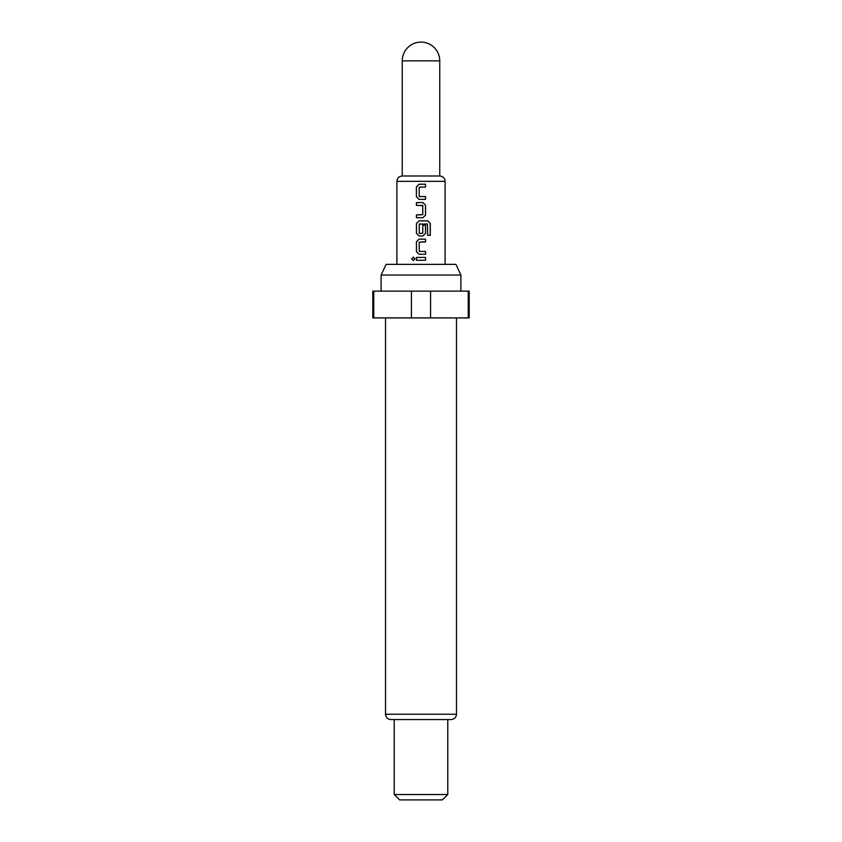 <?xml version="1.0" encoding="UTF-8"?>
<svg xmlns="http://www.w3.org/2000/svg" width="842" height="842" viewBox="0 0 842 842"><rect width="100%" height="100%" fill="white"/><g stroke="black" fill="none" stroke-linecap="round" stroke-linejoin="round"><path stroke-width="0.63" stroke-dasharray="4.21 3.16" d="M413.359 257.115L415.022 258.841L413.359 260.578M421 199.386L419.011 199.386M421 187.04L419.19 187.261L419.4 196.565M421 196.565L425.515 196.565M421 217.668L416.432 217.678M421 205.385L416.422 205.395M421 235.96L419.032 235.96M419.432 223.983L419.421 233.455M419.053 220.857L421 220.857M422.758 225.267L422.779 233.266M421 233.455L422.758 233.266M421 254.242L419.032 254.242M421 241.959L419.232 242.149L419.421 251.432M421 251.432L425.568 251.432M421 260.241L416.432 260.252M439.745 175.989L402.255 175.989M455.901 264.356L386.099 264.356M460.9 275.06L381.1 275.06M421 291.132L460.9 291.132L421 291.132M421 317.908L456.48 317.908L421 317.908M451.123 719.563L390.877 719.563M447.776 794.543L394.224 794.543M442.418 799.9L399.582 799.9M469.204 317.908L372.796 317.908M469.204 291.132L468.236 291.132L468.236 317.908M373.764 317.908L373.764 291.132L372.796 291.132M430.567 317.908L430.567 291.132L411.433 291.132L411.433 317.908M430.567 291.132L468.236 291.132M373.764 291.132L411.433 291.132M421 257.431L425.568 257.42M421 239.149L425.557 239.149M430.294 235.307L427.578 235.307L427.473 223.983M427.399 223.983L421 223.983M421 202.575L422.947 202.564M421 214.857L422.758 214.668L422.558 205.385M422.295 187.029L425.515 187.071M421 184.209L422.958 184.188M439.745 60.845L402.255 60.845M445.102 181.346L396.898 181.346M456.48 714.216L385.52 714.216"/><path stroke-width="1.26" d="M411.664 258.852L413.327 257.115L414.948 258.841L413.317 260.578L411.664 258.852M413.359 260.578L411.77 258.852L413.359 257.115M419.379 196.565L425.515 196.565L425.526 199.375L419.011 199.386L416.411 196.775L416.358 186.945L418.948 184.251L422.695 184.188L425.547 184.23L425.515 187.071L419.169 187.261L419.19 196.386L421 196.565M419.032 199.386L416.464 196.775L416.411 186.945L418.969 184.251L421 184.209M425.473 196.565L425.473 199.375L421 199.386M416.485 217.678L416.485 214.868L422.779 214.668L422.758 205.574L416.422 205.395L416.411 202.585L422.947 202.564L425.536 205.195L425.557 215.047L422.958 217.668L416.432 217.678L416.432 214.868L421 214.857M416.474 205.395L416.464 202.585L421 202.575M419.421 233.455L422.779 233.266L422.779 225.267L425.557 225.267L425.557 233.329L422.958 235.96L419.032 235.96L416.485 233.339L416.485 223.488L419.053 220.857L427.831 220.867L430.304 223.498L430.294 235.307L427.652 235.307L427.473 223.983L419.221 224.172L419.221 233.266L421 233.455M422.758 225.267L425.505 225.267L425.505 233.329L422.937 235.96L421 235.96M419.421 251.432L425.568 251.432L425.568 254.242L419.032 254.242L416.474 251.621L416.474 241.78L419.053 239.149L425.557 239.149L425.557 241.959L419.211 242.149L419.221 251.242L421 251.432M425.515 251.432L425.515 254.242L421 254.242M416.485 260.252L416.485 257.431L425.568 257.42L425.578 260.241L416.432 260.252L416.432 257.431L421 257.431M402.255 60.845A18.745 18.745 0 0 1 421 42.1A18.745 18.745 0 0 1 439.745 60.845L402.255 60.845L402.255 175.989L439.745 175.989L439.745 60.845M421 223.983L419.411 223.983M419.032 254.242L416.432 251.621L416.432 241.78L419.032 239.149L421 239.149M419.032 235.96L416.432 233.339L416.432 223.488L419.032 220.857M381.1 275.06L386.099 264.356L455.901 264.356L460.9 275.06L381.1 275.06L381.1 291.132M456.48 714.216L385.52 714.216C385.804 717.437 387.594 719.215 390.877 719.563L451.123 719.563C454.406 719.215 456.196 717.437 456.48 714.216L456.48 317.908M447.776 794.543L442.418 799.9L399.582 799.9L394.224 794.543L447.776 794.543L447.776 719.563M411.433 317.908L411.433 291.132L372.796 291.132L372.796 317.908L469.204 317.908L469.204 291.132L430.567 291.132L430.567 317.908M411.433 291.132L430.567 291.132M468.236 317.908L468.236 291.132M373.764 291.132L373.764 317.908M425.515 257.42L425.578 260.241M425.526 260.241L421 260.241M425.505 239.149L425.557 241.959M425.505 241.959L421 241.959M421 220.857L427.757 220.867L430.304 223.498M430.199 223.498L430.199 235.307M422.916 202.564L425.494 205.195L425.505 215.047L422.958 217.668L421 217.668M422.558 205.385L421 205.385M422.295 187.029L421 187.04M422.958 184.188L425.547 184.23M425.494 184.23L425.463 187.071M396.898 264.356L396.898 181.346L445.102 181.346C444.808 178.115 443.029 176.336 439.745 175.989M445.102 264.356L445.102 181.346M460.9 291.132L460.9 275.06M394.224 794.543L394.224 719.563M385.52 714.216L385.52 317.908M396.898 181.346C397.192 178.115 398.971 176.336 402.255 175.989"/></g></svg>
